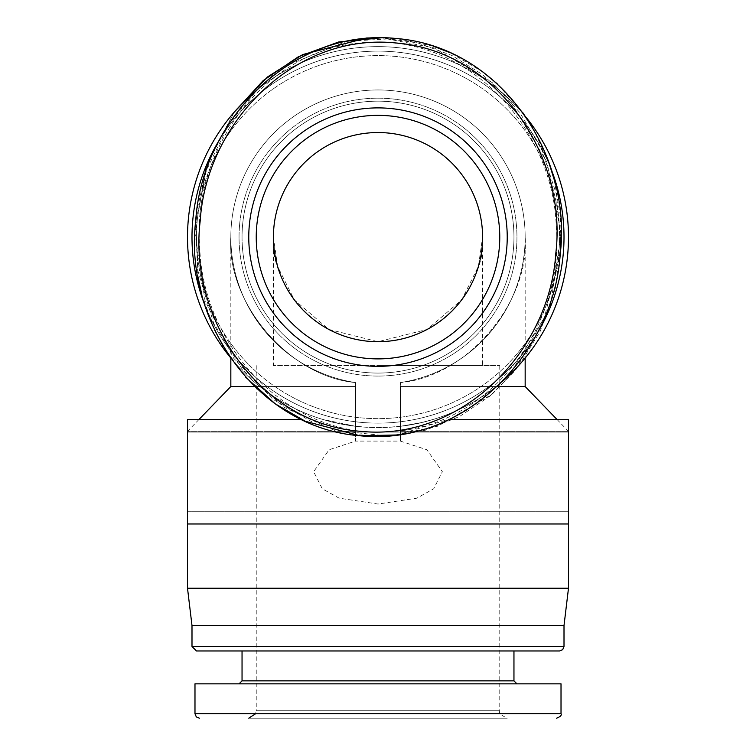 <?xml version="1.0" encoding="UTF-8"?>
<svg xmlns="http://www.w3.org/2000/svg" width="756" height="756" viewBox="0 0 756 756"><rect width="100%" height="100%" fill="white"/><g stroke="black" fill="none" stroke-linecap="round" stroke-linejoin="round"><path stroke-width="0.57" stroke-dasharray="3.78 2.83" d="M230.835 386.524L355.594 386.524L355.594 382.564C289.69 376.998 226.299 303.099 230.835 237.119C226.299 303.099 289.69 376.998 355.594 382.564L355.594 441.098L329.125 449.744L313.636 471.687L322.283 488.782L339.198 498.185L378 504.035L416.783 498.195L433.698 488.801L442.364 471.687L426.894 449.754L400.406 441.098L355.594 441.098L355.594 382.564L355.594 426.289A190.493 190.493 0 0 1 188.102 222.16A190.493 190.493 0 0 1 385.484 46.777A190.493 190.493 0 0 1 568.493 237.119A190.493 190.493 0 0 1 282.753 402.088A190.493 190.493 0 0 1 282.753 72.151A190.493 190.493 0 0 1 568.493 237.119A190.493 190.493 0 0 1 400.406 426.289L400.406 441.098L400.406 431.345L568.493 431.345L400.406 431.345L400.406 386.524L525.165 386.524M254.64 386.524L355.594 386.524L355.594 431.345L187.507 431.345L355.594 431.345L355.594 441.098L355.594 426.289C338.99 424.853 313.494 416.66 326.346 420.478C340.559 424.806 357.796 427.187 378.038 427.612C398.251 427.178 415.46 424.796 429.663 420.468C442.525 416.66 416.896 424.881 400.406 426.289L400.406 382.564C466.31 376.998 529.701 303.099 525.165 237.119C529.701 303.099 466.31 376.998 400.406 382.564L400.406 426.289C416.906 424.872 442.458 416.669 429.691 420.459C415.403 424.806 398.185 427.187 378.038 427.612C357.824 427.187 340.597 424.806 326.327 420.468C313.551 416.669 339 424.853 355.594 426.289L322.651 419.391L334.643 422.613L355.594 426.289A190.493 190.493 0 0 1 188.102 222.16A190.493 190.493 0 0 1 385.484 46.777A190.493 190.493 0 0 1 568.493 237.119A190.493 190.493 0 0 1 400.406 426.289L421.328 422.613L433.339 419.391L421.319 422.623L400.406 426.289L400.406 382.564L400.406 386.524L497.089 386.524M187.507 588.215L568.493 588.215M355.594 382.564A147.165 147.165 0 0 1 254.47 157.144A147.165 147.165 0 0 1 501.53 157.144A147.165 147.165 0 0 1 400.406 382.564A147.165 147.165 0 0 0 501.53 157.144A147.165 147.165 0 0 0 254.47 157.144A147.165 147.165 0 0 0 355.594 382.564M568.493 471.687L568.493 419.391L568.493 471.687M187.507 471.687L187.507 419.391L187.507 471.687M482.583 237.119A104.583 104.583 0 0 1 325.713 327.698A104.583 104.583 0 0 1 325.713 146.551A104.583 104.583 0 0 1 482.583 237.119C486.788 267.709 455.405 340.276 378 341.703C300.595 340.276 269.212 267.709 273.417 237.119L277.603 266.405L294.33 299.867L328.784 329.399L378 341.703L427.216 329.399L461.67 299.867L478.397 266.405L482.583 237.119L482.583 365.611L273.417 365.611L482.583 365.611M499.763 237.119A121.763 121.763 0 0 1 317.114 342.572A121.763 121.763 0 0 1 317.114 131.676A121.763 121.763 0 0 1 499.763 237.119A121.763 121.763 0 0 0 374.551 115.403A121.763 121.763 0 0 0 256.435 244.018A121.763 121.763 0 0 0 381.449 358.835A121.763 121.763 0 0 0 499.763 237.119A121.763 121.763 0 0 0 374.551 115.403A121.763 121.763 0 0 0 256.435 244.018A121.763 121.763 0 0 0 381.449 358.835A121.763 121.763 0 0 0 499.763 237.119M378 365.611L499.763 365.611L378 365.611M191.996 625.571L564.004 625.571M501.861 381.846A190.493 190.493 0 0 1 230.022 357.078M254.129 92.402A190.493 190.493 0 0 1 525.968 117.161M564.004 237.119A186.004 186.004 0 0 1 383.273 423.058A186.004 186.004 0 0 1 192.289 247.656A186.004 186.004 0 0 1 372.727 51.191A186.004 186.004 0 0 1 564.004 237.119A186.004 186.004 0 0 1 369.552 422.935A186.004 186.004 0 0 1 192.761 220.242A186.004 186.004 0 0 1 386.448 51.304A186.004 186.004 0 0 1 564.004 237.119M199.064 419.391L187.507 431.345L187.507 523.974L187.507 419.391L301.275 419.391M556.936 419.391L568.493 431.345L568.493 523.974L568.493 419.391L449.508 419.391M242.6 224.787A135.957 135.957 0 0 1 456.378 126.035A135.957 135.957 0 0 1 435.012 360.546A135.957 135.957 0 0 1 242.6 224.787A135.957 135.957 0 0 1 456.378 126.035A135.957 135.957 0 0 1 435.012 360.546A135.957 135.957 0 0 1 242.6 224.787A135.957 135.957 0 0 1 456.378 126.035A135.957 135.957 0 0 1 435.012 360.546A135.957 135.957 0 0 1 242.6 224.787M433.112 46.125L396.097 38.49L346.787 41.268L288.471 64.77L272.907 75.676M259.006 87.63L228.803 124.05L206.388 170.383L195.52 223.086L197.949 276.724M201.795 294.509L214.751 330.249M223.379 346.579L245.776 377.272M397.448 434.965L451.53 418.418M467.529 409.469L497.344 386.288M512.143 370.544L544.49 317.378L560.366 252.58M561.16 235.286L560.451 216.499M560.432 216.244L554.12 179.408M548.667 161.888L532.507 127.48M522.462 112.153L497.164 83.746M482.942 72L450.349 52.807M220.081 138.839A186.004 186.004 0 0 1 551.086 169.004M535.938 335.38A186.004 186.004 0 0 1 204.904 305.216M242.26 244.821A135.957 135.957 0 0 0 452.542 350.822A135.957 135.957 0 0 0 439.198 115.715A135.957 135.957 0 0 0 242.26 244.821A135.957 135.957 0 0 0 452.542 350.822A135.957 135.957 0 0 0 439.198 115.715A135.957 135.957 0 0 0 242.26 244.821A135.957 135.957 0 0 0 452.542 350.822A135.957 135.957 0 0 0 439.198 115.715A135.957 135.957 0 0 0 242.26 244.821M389.038 431.78C287.148 438.82 202.504 345.19 199.754 247.325C191.07 149.99 265.318 46.626 367.01 42.459C468.966 35.409 553.42 129.191 556.236 226.734C564.855 324.267 491.079 427.357 389.038 431.78M389.293 436.259L354.857 434.672L315.243 423.766L272.982 399.329L233.538 358.07L204.98 300.463L194.935 233.046L206.038 166.887L234.209 112.181L208.098 161.056L195.861 215.11L197.807 270.459L213.702 323.332L242.865 370.213L283.972 407.21L334.228 430.268L389.293 436.259L425.524 430.183L459.516 416.518L489.964 396.068L515.63 370.071L550.434 305.934L561.009 233.774L547.013 162.275L509.582 99.886L483.046 74.929L451.984 55.519L417.822 42.922L381.421 37.8L434.114 47.921L492.647 82.886L519.835 112.559L542.061 150.387L556.482 194.651L561.056 242.166L555.235 288.972L540.181 331.345L518.276 366.736L492.336 394.056L437.885 426.186L389.293 436.259M192.289 247.656A186.004 186.004 0 0 0 479.975 392.685A186.004 186.004 0 0 0 461.727 71.026A186.004 186.004 0 0 0 192.289 247.656M196.475 650.973L242.043 650.973M248.762 718.2L507.238 718.2L248.762 718.2M239.057 683.84L516.943 683.84L239.057 683.84M194.982 683.84L561.018 683.84M256.237 365.611L256.237 710.735L499.763 710.735L256.237 710.735L255.613 713.721M239.624 224.513A138.943 138.943 0 0 1 458.108 123.597A138.943 138.943 0 0 1 436.269 363.258A138.943 138.943 0 0 1 239.624 224.513M197.221 220.648A181.525 181.525 0 0 1 482.649 88.802A181.525 181.525 0 0 1 454.12 401.918A181.525 181.525 0 0 1 197.221 220.648M248.97 244.443A129.238 129.238 0 0 0 448.856 345.199A129.238 129.238 0 0 0 436.174 121.725A129.238 129.238 0 0 0 248.97 244.443M239.274 244.991A138.943 138.943 0 0 0 454.176 353.326A138.943 138.943 0 0 0 440.55 113.05A138.943 138.943 0 0 0 239.274 244.991M196.768 247.401A181.525 181.525 0 0 0 477.518 388.934A181.525 181.525 0 0 0 459.714 75.033A181.525 181.525 0 0 0 196.768 247.401M513.957 680.854L242.043 680.854M561.018 713.721L194.982 713.721M564.004 646.484L191.996 646.484M525.165 237.119L525.165 358.07M230.835 237.119L230.835 358.268M187.507 523.974L568.493 523.974M273.417 237.119L273.417 365.611M499.763 365.611L499.763 710.735C498.289 712.615 500.774 715.1 507.238 718.2M187.507 511.273L568.493 511.273L187.507 511.273M187.507 432.092L568.493 432.092L187.507 432.092"/><path stroke-width="1.13" d="M525.165 358.07L525.165 386.524L497.089 386.524M568.493 588.215L187.507 588.215L187.507 523.974L568.493 523.974L568.493 588.215L564.004 625.571L191.996 625.571L187.507 588.215M254.64 386.524L230.835 386.524L199.064 419.391M499.763 237.119A121.763 121.763 0 0 1 317.114 342.572A121.763 121.763 0 0 1 317.114 131.676A121.763 121.763 0 0 1 499.763 237.119A121.763 121.763 0 0 1 372.472 358.76A121.763 121.763 0 0 1 256.738 226.072A121.763 121.763 0 0 1 383.528 115.488A121.763 121.763 0 0 1 499.763 237.119A121.763 121.763 0 0 1 372.472 358.76A121.763 121.763 0 0 1 256.738 226.072A121.763 121.763 0 0 1 383.528 115.488A121.763 121.763 0 0 1 499.763 237.119M482.583 237.119A104.583 104.583 0 0 1 325.713 327.698A104.583 104.583 0 0 1 325.713 146.551A104.583 104.583 0 0 1 482.583 237.119M525.968 117.161A190.493 190.493 0 0 1 501.861 381.846M230.022 357.078A190.493 190.493 0 0 1 254.129 92.402M301.275 419.391L187.507 419.391L187.507 523.974M449.508 419.391L568.493 419.391L568.493 523.974M395.69 42.96C294.093 32.442 206.303 123.115 200.208 220.837C188.206 317.813 258.873 423.653 360.357 431.298C462.02 441.825 549.621 350.982 555.773 253.591C567.718 156.416 497.514 50.86 395.69 42.96M272.907 75.676L259.006 87.63M197.949 276.724L201.795 294.509M214.751 330.249L223.379 346.579M245.776 377.272L275.231 403.836L305.282 421.272L359.903 435.749L397.448 434.965M451.53 418.418L467.529 409.469M497.344 386.288L512.143 370.544M560.366 252.58L561.16 235.286M554.12 179.408L548.667 161.888M532.507 127.48L522.462 112.153M497.164 83.746L482.942 72M450.349 52.807L433.112 46.125M396.097 38.49L396.097 38.49C500.321 46.541 572.481 154.46 560.234 254.016C553.931 353.808 463.986 446.588 359.932 435.758C256.048 427.962 183.434 319.75 195.747 220.393C202.013 120.28 292.156 27.679 396.097 38.49M204.904 305.216A186.004 186.004 0 0 1 220.081 138.839M551.086 169.004A186.004 186.004 0 0 1 535.938 335.38M234.209 112.181L267.482 76.989L302.769 54.545L366.707 37.989L381.421 37.8L338.745 41.949L298.525 56.653L263.135 80.637L234.209 112.181M239.057 683.84L242.043 680.854L242.043 650.973L559.525 650.973L196.475 650.973L191.996 646.484L191.996 625.571M378 683.84L194.982 683.84L194.982 713.721L561.018 713.721L561.018 683.84L378 683.84M255.613 713.721L248.762 718.2M249.3 225.392A129.238 129.238 0 0 1 452.504 131.525A129.238 129.238 0 0 1 432.196 354.441A129.238 129.238 0 0 1 249.3 225.392M242.043 680.854L513.957 680.854L513.957 650.973M191.996 646.484L564.004 646.484L562.719 649.631L559.525 650.973M525.165 386.524L556.936 419.391M230.835 358.268L230.835 386.524M513.957 680.854L516.943 683.84M561.018 713.721C561.925 715.148 560.432 716.641 556.539 718.2M194.982 713.721L196.295 716.886L199.461 718.2M564.004 646.484L564.004 625.571"/></g></svg>
